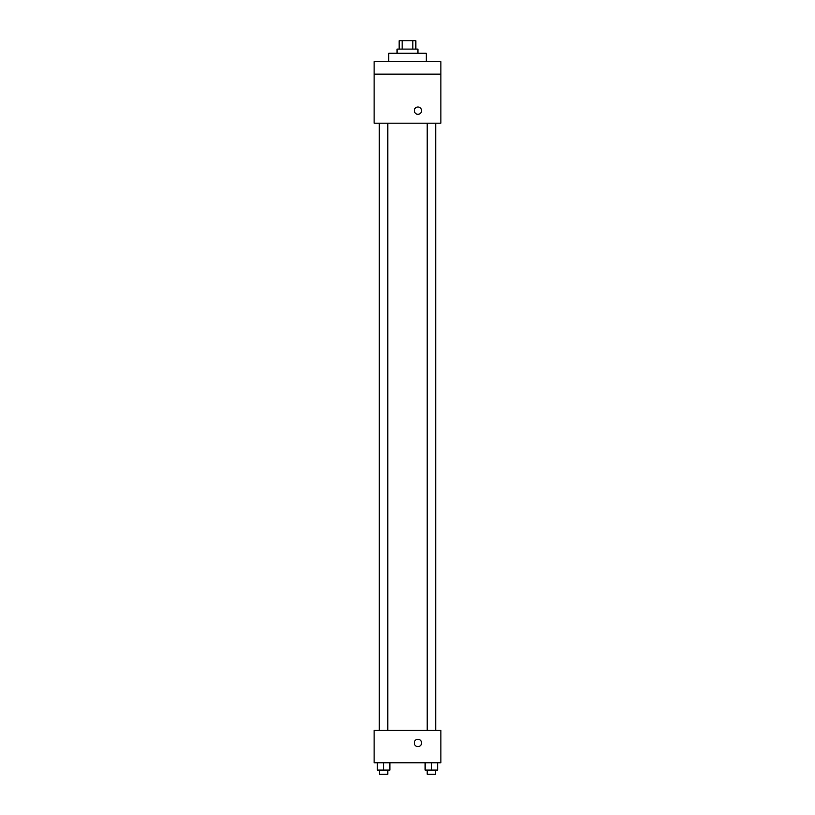 <?xml version="1.0" encoding="UTF-8"?>
<svg xmlns="http://www.w3.org/2000/svg" width="815" height="815" viewBox="0 0 815 815"><rect width="100%" height="100%" fill="white"/><g stroke="black" fill="none" stroke-linecap="round" stroke-linejoin="round"><path stroke-width="1.22" d="M402.152 49.094L402.152 40.75L399.156 40.75L399.156 49.094M402.152 40.75L415.844 40.75L415.844 49.094M412.848 49.094L412.848 40.75M397.068 53.27L397.068 49.094L417.932 49.094L417.932 53.27M426.286 61.614L426.286 53.27L388.714 53.27L388.714 61.614M374.116 61.614L440.884 61.614L440.884 74.134L374.116 74.134L374.116 61.614M440.884 74.134L440.884 123.177L374.116 123.177L374.116 74.134M417.932 114.304A3.647 3.647 0 0 1 414.774 108.833A3.647 3.647 0 0 1 421.1 108.833A3.647 3.647 0 0 1 417.932 114.304M374.116 730.423L440.884 730.423L440.884 762.769L374.116 762.769L374.116 730.423M417.932 746.601A3.647 3.647 0 0 1 414.774 741.12A3.647 3.647 0 0 1 421.1 741.12A3.647 3.647 0 0 1 417.932 746.601M425.114 762.769L425.114 770.073L437.635 770.073L437.635 762.769L437.635 770.073M431.369 770.073L431.369 762.769M435.546 770.073L435.546 774.25L427.203 774.25L427.203 770.073M377.365 762.769L377.365 770.073L389.886 770.073L389.886 762.769L389.886 770.073M383.631 770.073L383.631 762.769M387.797 770.073L387.797 774.25L379.454 774.25L379.454 770.073M435.709 730.423L435.709 123.177M379.291 730.423L379.291 123.177M427.203 123.177L427.203 730.423M435.546 123.177L435.546 730.423M387.797 730.423L387.797 123.177M379.454 730.423L379.454 123.177"/></g></svg>
